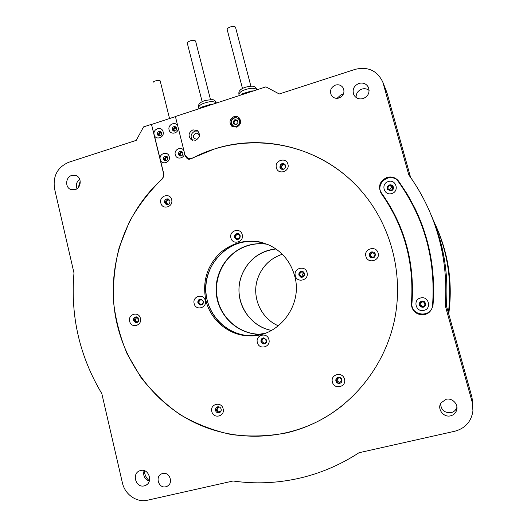 <?xml version="1.0" encoding="UTF-8"?>
<svg xmlns="http://www.w3.org/2000/svg" width="527" height="527" viewBox="0 0 527 527"><rect width="100%" height="100%" fill="white"/><g stroke="black" fill="none" stroke-linecap="round" stroke-linejoin="round"><path stroke-width="0.79" d="M448.74 314.052C452.423 286.563 449.347 259.995 439.498 234.35L436.501 227.17M436.033 226.083L438.662 232.44C448.582 258.27 451.823 285.054 448.391 312.788M271.543 330.416C248.197 326.411 233.092 299.369 241.129 276.899C247.308 260.569 258.915 251.26 275.964 248.981M431.231 215.135L434.248 222.427C444.492 249.021 448.53 276.708 446.349 305.482M433.622 220.839L438.635 232.381C448.556 258.217 451.804 285.002 448.378 312.742M138.357 321.549L137.666 317.517M267.222 244.271C257.874 242.868 248.994 244.33 240.575 248.652C223.007 257.808 213.198 279.284 217.486 298.961C221.676 318.651 239.535 333.887 259.429 334.223L262.308 334.177M275.931 248.961C270.68 249.416 265.707 250.852 261.01 253.276C246.004 261.063 237.031 278.658 239.311 295.647C241.557 312.643 254.87 327.188 271.517 330.429M304.31 274.712L303.69 272.808M266.385 340.323L266.115 341.779M162 179.252L161.848 179.193C163.442 177.625 164.016 175.755 163.574 173.567L151.466 124.319L143.561 126.908L136.216 140.373L68.688 162.283C57.529 167.204 52.805 175.965 54.505 188.547L73.978 272.94C70.308 316.062 79.59 356.292 101.823 393.643L122.389 482.798C124.853 494.517 136.803 502.857 147.573 500.195L233.079 480.999C254.613 484.089 276.214 483.272 297.893 478.562C319.573 473.747 339.935 465.137 358.992 452.739L454.854 431.224C465.301 428.313 471.336 421.521 472.95 410.862L472.166 402.055L445.196 305.403C447.423 275.206 443.167 246.181 432.43 218.31C426.336 202.711 418.451 188.238 408.781 174.892L382.8 82.08C377.2 70.572 367.971 66.336 355.099 69.373L279.257 93.977L265.898 86.856L175.399 116.487L184.97 154.879L187.862 158.344L190.023 158.739L192.329 158.225M456.922 407.272L456.863 407.463C455.868 410.184 453.945 411.923 451.099 412.661C444.61 413.076 441.099 410.078 440.565 403.662M446.059 399.308C452.298 397.575 458.806 404.479 456.534 410.48C455.506 413.28 453.536 415.059 450.611 415.823C443.517 417.786 436.876 408.873 440.961 402.938L446.059 399.308M165.827 486.757L167 486.355C173.791 483.569 169.734 471.494 162.698 473.49L161.756 473.799C154.76 476.349 158.64 488.74 165.827 486.757M140.637 470.492C148.858 468.141 153.423 482.436 145.393 485.479L144.227 485.861C135.808 488.193 131.493 473.503 139.767 470.763L140.637 470.492M338.98 98.009C343.485 95.881 344.915 92.574 343.261 88.075C341.45 85.236 338.848 84.241 335.462 85.091C330.837 87.337 329.474 90.736 331.358 95.288C333.196 97.923 335.739 98.832 338.98 98.009M343.347 94.208L341.292 94.524L337.049 98.338M161.848 179.193C148.93 191.9 138.054 206.195 129.22 222.078L119.234 247.328C114.781 265.009 112.864 282.986 113.463 301.246C115.525 319.408 120.077 336.931 127.112 353.808L140.874 377.345C152.132 391.759 165.261 404.216 180.254 414.729C196.123 423.925 213.066 430.519 231.089 434.511C249.455 436.896 267.868 436.369 286.319 432.937C296.971 430.434 307.254 426.712 317.168 421.752C355.488 402.45 384.848 364.526 394.321 320.89C403.603 277.215 392.496 230.174 365.626 196.189C329.408 149.833 266.655 131.875 214.318 149.036L192.19 158.153M71.758 175.432L76.099 175.577C82.054 177.645 81.303 188.02 75.078 189.648L70.961 189.568C64.847 187.671 65.453 177.112 71.758 175.432M356.074 97.488C356.041 93.431 357.958 90.631 361.838 89.083C364.552 88.305 366.983 88.753 369.117 90.427M358.966 83.404C363.268 82.377 366.443 83.734 368.478 87.475C369.98 92.594 368.208 96.296 363.149 98.582C359.058 99.57 355.962 98.338 353.861 94.9C352.043 89.682 353.742 85.848 358.966 83.404M387.187 177.375C379.829 180.814 377.806 186.13 381.126 193.31L384.414 198.033C405.158 229.568 414.156 264.62 411.416 303.183C411.277 308.157 413.484 311.76 418.03 313.993C426.06 316.035 431.053 313.091 433.016 305.173C435.625 270.766 429.531 238.323 414.723 207.836L407.219 194.107L398.61 181.15C395.652 177.52 391.844 176.262 387.187 177.375M380.316 185.267C379.466 188.35 379.888 191.222 381.594 193.877L384.862 198.574C405.494 229.943 414.453 264.811 411.725 303.17C411.587 308.117 413.781 311.701 418.3 313.921L422.048 314.777L425.849 314.283M423.082 306.497C425.17 305.37 425.414 303.927 423.807 302.162L421.791 301.813C419.637 303.025 419.446 304.501 421.218 306.24L423.082 306.497M422.74 301.754L422.614 301.787C420.5 302.972 420.315 304.422 422.048 306.134L423.201 306.464M390.994 190.254C392.595 189.536 393.089 188.383 392.463 186.782L389.743 185.715C388.116 186.453 387.635 187.625 388.307 189.233L390.994 190.254M392.76 187.823L391.106 187.698L389.381 190.161M195.55 140.274C199.957 137.639 200.583 134.405 197.427 130.564L192.928 129.853C188.468 132.573 187.889 135.834 191.182 139.655L195.55 140.274M198.027 131.085L194.931 131.091C190.8 133.417 190.023 136.5 192.599 140.327M236.669 127.152C240.944 124.747 241.728 121.599 239.014 117.699C237.552 116.441 235.865 116.085 233.955 116.632C229.62 119.122 228.883 122.31 231.748 126.19L236.669 127.152M239.508 118.226L238.138 117.791M472.166 402.055L471.994 397.351L446.264 305.166L445.196 305.403M471.994 397.351L472.805 405.065M232.203 125.762L232.993 126.981M199.232 136.493C199.12 133.996 197.869 132.923 195.477 133.259C192.223 136.467 192.724 138.463 196.986 139.266L197.862 138.825M409.189 197.454L398.985 181.789C397.075 179.279 394.519 177.889 391.33 177.619M76.949 188.725C75.644 184.911 76.567 181.756 79.715 179.266M78.325 187.48L80.209 181.064M159.543 133.344L161.341 132.764M174.417 128.522L176.229 127.936M189.674 159.266L187.981 158.39M344.618 403.735C336.121 410.803 326.997 416.791 317.247 421.686C277.63 441.395 230.701 440.737 192.711 421.679C154.78 402.371 127.027 365.949 117.238 324.751C104.623 272.36 122.534 214.225 162.494 178.811L163.897 174.299L160.248 159.483C161.499 165.55 170.946 162.573 169.246 156.631C167.975 150.564 158.555 153.568 160.248 159.483L154.154 134.688C155.393 140.716 164.793 137.685 163.106 131.79C161.842 125.755 152.468 128.819 154.154 134.688L151.466 124.319M167.744 157.56L166.453 157.402C164.898 158.502 164.846 159.602 166.308 160.702M161.67 132.916L160.373 132.764C158.877 133.766 158.779 134.84 160.063 135.979M182.81 152.883L181.407 152.659C179.839 153.772 179.793 154.872 181.275 155.972M176.65 128.16L175.787 126.875C173.508 126.157 172.329 127.06 172.25 129.589L173.146 130.887C175.412 131.585 176.585 130.676 176.65 128.16L175.247 127.936C173.745 128.944 173.647 130.024 174.944 131.17M138.002 317.597L136.836 317.557C134.576 319.718 134.919 321.154 137.863 321.885L138.199 321.753M169.793 200.385L167.817 199.924C165.59 201.907 165.834 203.35 168.535 204.259M285.746 166.815C285.469 165.201 284.527 164.529 282.92 164.786C280.516 167.092 280.898 168.548 284.066 169.16M372.082 252.756C369.552 255.081 369.967 256.603 373.32 257.321C375.856 254.989 375.448 253.467 372.082 252.756M338.782 377.701C336.272 379.96 336.681 381.502 340.001 382.338C342.51 380.079 342.109 378.531 338.782 377.701M219.7 407.147L218.718 407.147C216.347 409.321 216.716 410.823 219.825 411.653L221.162 410.638M410.612 177.461L387.167 93.483L383.386 83.879M386.383 91.197L387.167 93.483M149.299 481.125C144.602 479.214 142.857 475.703 144.069 470.591M149.398 480.815C146.308 478.2 144.629 474.827 144.365 470.69M446.329 305.403C448.49 276.622 444.452 248.928 434.202 222.328L430.243 212.921M157.329 134.425L158.271 135.762C160.504 136.394 161.644 135.472 161.697 133.008L160.775 131.691C158.535 131.039 157.389 131.948 157.329 134.425M161.203 132.066C159.338 132.145 158.475 133.16 158.601 135.103L159.108 136.071M163.423 159.161L164.47 160.577C166.677 161.117 167.79 160.182 167.81 157.771L166.789 156.381C164.576 155.814 163.449 156.743 163.423 159.161M167.204 156.697C165.373 156.822 164.536 157.836 164.674 159.74L165.307 160.84M230.925 237.94C232.526 245.477 244.39 242.071 242.222 234.667C240.582 227.117 228.764 230.576 230.925 237.94M234.555 237.341L236.241 239.324C238.942 239.745 240.259 238.54 240.18 235.707L238.553 233.757C235.826 233.283 234.495 234.475 234.555 237.341M238.388 233.692C235.931 233.659 234.778 234.91 234.943 237.446L236.794 239.489M295.324 275.779C297.017 283.506 309.336 280.153 307.05 272.551C305.317 264.811 293.045 268.223 295.324 275.779M298.849 275.061L300.772 277.169C303.506 277.498 304.817 276.26 304.692 273.454L302.86 271.385C300.08 270.983 298.743 272.209 298.849 275.061M302.439 271.253C300.021 271.372 298.921 272.657 299.138 275.107L301.497 277.327M257.367 342.537C259.02 350.284 271.135 347.161 268.902 339.54C267.215 331.786 255.147 334.961 257.367 342.537M260.977 341.648C261.451 343.117 262.439 343.894 263.935 343.966C266.049 343.624 266.978 342.352 266.728 340.152L263.849 337.833C261.688 338.136 260.733 339.408 260.977 341.648M263.474 337.853C261.761 338.472 261.043 339.717 261.326 341.575C261.8 343.044 262.789 343.821 264.284 343.894L264.653 343.861M194.16 303.598C195.715 311.147 207.381 307.966 205.267 300.542C203.672 292.979 192.052 296.214 194.16 303.598M197.862 302.827L200.28 305.041C202.552 304.929 203.593 303.677 203.402 301.306L201.037 299.092C198.732 299.171 197.678 300.416 197.862 302.827M200.873 299.072C198.923 299.501 198.066 300.746 198.31 302.821L200.892 305.054M160.821 203.014C162.323 210.352 173.706 206.913 171.657 199.707C170.116 192.362 158.779 195.853 160.821 203.014M164.556 202.52L166.124 204.423C168.726 204.845 170.004 203.659 169.957 200.873L168.429 198.995C165.807 198.534 164.516 199.713 164.556 202.52M168.712 199.147C166.492 199.311 165.471 200.556 165.656 202.875L166.934 204.628M276.398 167.757C278.052 175.3 290.166 171.637 287.926 164.24C286.233 156.697 274.165 160.406 276.398 167.757M279.929 167.349L280.838 168.811C283.895 170.056 285.502 168.983 285.68 165.597L284.824 164.18C281.761 162.863 280.127 163.923 279.929 167.349M284.936 164.286C282.057 163.64 280.627 164.826 280.634 167.843L281.431 169.2M365.909 256.366C367.701 264.225 380.487 260.74 378.083 253.019C376.245 245.154 363.511 248.691 365.909 256.366M369.302 255.694L370.428 257.36C373.623 258.54 375.27 257.426 375.369 254.027L374.354 252.453C371.133 251.142 369.447 252.222 369.302 255.694M373.959 252.169C371.021 251.662 369.598 252.894 369.684 255.865L371.252 257.808M332.412 382.082C334.171 390.046 346.825 386.989 344.46 379.137C342.655 371.166 330.054 374.282 332.412 382.082M335.897 381.061C336.608 382.951 337.939 383.709 339.875 383.34C341.529 382.655 342.207 381.403 341.898 379.592C341.213 377.76 339.928 376.983 338.044 377.279C336.305 377.925 335.587 379.183 335.897 381.061M337.543 377.457L336.404 380.751C337.115 382.635 338.439 383.392 340.37 383.024L340.85 382.826M211.828 411.567C213.415 419.308 225.279 416.435 223.125 408.807C221.492 401.06 209.674 403.978 211.828 411.567M215.523 410.493C216.162 412.298 217.374 413.056 219.16 412.766C220.767 412.134 221.432 410.922 221.156 409.117C220.536 407.345 219.344 406.58 217.585 406.837C215.938 407.443 215.253 408.662 215.523 410.493M217.677 406.818L216.465 410.085C217.071 411.837 218.25 412.601 219.996 412.371M129.668 321.332C131.137 328.762 142.402 325.693 140.393 318.38C138.884 310.937 127.659 314.052 129.668 321.332M133.476 320.528L136.012 322.741C138.087 322.504 139.023 321.279 138.818 319.059L136.328 316.846C134.233 317.056 133.278 318.282 133.476 320.528M136.631 316.885C135.083 317.517 134.431 318.703 134.681 320.456L136.908 322.623M257.98 335.172L250.47 335.673C230.312 335.534 211.88 320.251 207.223 300.37C197.763 267.485 230.661 232.974 263.045 242.815C255.114 240.76 247.229 240.846 239.383 243.059C218.053 249.133 203.435 271.827 206.129 294.303C208.626 316.806 228.151 335.33 250.47 335.673L257.98 335.172M294.672 275.957C303.242 305.192 278.539 337.432 249.337 335.857C229.08 335.719 210.569 320.35 205.886 300.37C202.131 281.649 207.012 265.7 220.53 252.532C235.187 240.628 251.3 238.112 268.862 244.969C281.952 251.214 290.555 261.55 294.672 275.957M185.524 156.242L187.223 158.699L191.229 158.798C242.795 130.742 312.432 139.978 355.725 184.957M183.963 150.834C181.703 145.841 173.699 149.437 175.267 154.721C176.361 160.168 184.872 158.535 184.49 152.935M178.422 154.411L179.411 155.788C181.663 156.4 182.81 155.472 182.843 153.008L181.881 151.651C179.621 151.012 178.469 151.934 178.422 154.411M182.263 151.96C180.372 152.026 179.49 153.041 179.615 155.01L180.214 156.078M177.744 125.913C175.498 120.96 167.533 124.596 169.095 129.846C170.175 135.255 178.646 133.568 178.264 127.995M176.189 127.251C174.259 127.264 173.35 128.278 173.469 130.288L173.95 131.223M151.624 124.412L175.432 116.619M187.882 158.35L188.58 159.22M301.464 272.051C299.31 273.46 299.25 274.949 301.286 276.504L302.643 276.556C304.784 275.18 304.856 273.697 302.873 272.123L301.464 272.051M303.776 272.755C302.485 273.763 302.3 274.949 303.223 276.306M263.619 338.578C261.287 340.449 261.497 341.977 264.251 343.156L264.765 343.09C267.097 341.246 266.899 339.717 264.185 338.505L263.619 338.578M265.674 339.092L266.221 341.878M200.53 299.863C198.343 301.51 198.435 302.999 200.8 304.316L201.61 304.263C203.791 302.636 203.712 301.154 201.373 299.81L200.53 299.863M237.196 234.436C235.154 235.767 235.055 237.203 236.893 238.751L238.309 238.83C240.338 237.519 240.45 236.083 238.645 234.528L237.196 234.436M239.937 236.287L239.449 238.052M267.077 244.212C260.76 243.204 254.534 243.573 248.395 245.312C227.855 251.129 213.778 272.94 216.38 294.54C218.804 316.16 237.631 333.947 259.113 334.27L262.163 334.217M423.958 310.37C432.107 308.591 428.497 295.575 420.539 297.979C412.43 299.771 415.994 312.728 423.958 310.37M423.267 307.241C426.007 305.779 426.336 303.881 424.255 301.549L421.567 301.069C418.721 302.682 418.478 304.632 420.842 306.925L423.267 307.241M422.344 300.963L421.58 301.069C418.741 302.682 418.497 304.632 420.862 306.918L422.957 307.307M391.713 193.541C399.67 191.551 396.172 178.936 388.399 181.532C380.487 183.534 383.933 196.097 391.713 193.541M391.166 190.932C393.267 189.99 393.919 188.468 393.102 186.374C392.253 185.076 391.06 184.602 389.512 184.951C387.365 185.926 386.732 187.48 387.628 189.601L391.166 190.932M393.01 186.209L389.545 184.997C387.398 185.972 386.765 187.526 387.661 189.641L387.78 189.825M411.969 303.223C414.789 262.525 404.736 225.938 381.818 193.455C373.999 183.482 391.205 171.031 398.32 181.591C424.281 218.04 435.704 259.218 432.581 305.12C431.956 318.255 410.342 316.174 411.969 303.223M234.515 117.488L239.054 118.443C241.504 121.948 240.799 124.774 236.952 126.941L232.526 126.072C229.97 122.626 230.609 119.774 234.443 117.514M236.175 124.497L233.784 123.95L233.165 121.52L234.923 119.642L237.308 120.189L237.94 122.62L236.175 124.497M234.35 124.076L233.823 122.02L233.165 121.52M233.823 122.02L235.576 120.149L234.923 119.642M235.576 120.149L237.407 120.571M234.634 124.141C233.665 122.6 234.008 121.375 235.661 120.472L237.446 120.716M212.612 104.3L210.55 104.412L201.775 107.021L200.023 108.424M210.55 104.412L210.681 104.932M201.973 107.785L201.775 107.021M200.688 107.587L200.833 108.16M253.5 90.914L251.484 91L242.558 93.654L240.635 95.123M251.484 91L251.623 91.527M242.763 94.432L242.558 93.654M241.412 94.241L241.564 94.82M195.596 41.106L195.576 41.027C193.561 39.762 190.926 40.151 187.658 42.2L187.296 43.168L202.137 101.691M235.503 27.2L235.483 27.134C233.566 25.869 230.938 26.271 227.605 28.353L227.15 29.446L242.466 88.47M160.221 81.046L160.201 80.974C159.865 79.432 152.455 81.204 153.093 82.667M278.427 325.838C260.793 318.539 251.333 296.714 257.67 278.599C262.024 266.464 270.226 258.349 282.288 254.245C270.246 258.355 262.051 266.471 257.703 278.599C251.359 296.714 260.819 318.532 278.427 325.831M381.785 194.153L381.324 193.587M398.985 181.789L398.61 181.15M234.502 118.002C229.298 119.458 231.485 127.989 236.597 126.144C241.821 124.688 239.614 116.138 234.502 118.002M198.923 108.786L198.56 107.37C199.364 105.288 201.657 103.76 205.458 102.785C209.963 101.303 213.58 101.303 216.32 102.785L216.36 102.917M239.245 95.585L238.902 94.274C239.818 92.041 242.275 90.407 246.28 89.373C250.694 87.91 254.205 87.917 256.801 89.392L256.827 89.498M438.662 232.44L439.498 234.35M434.248 222.427L438.635 232.381M265.022 333.314L259.429 334.223M456.534 410.48L456.863 407.463M168.153 485.644L167 486.355M145.393 485.479L146.684 484.741M381.594 193.877L381.126 193.31M232.374 126.651L231.748 126.19M191.874 140.05L191.182 139.655M422.048 306.134L421.218 306.24M384.862 198.574L384.414 198.033M353.861 94.9L354.118 95.354M70.961 189.568L71.935 189.839M386.607 91.764L382.8 82.08M331.667 95.756L331.358 95.288M434.202 222.328L432.43 218.31M164.799 160.728L164.47 160.577M236.63 239.423L236.241 239.324M264.284 343.894L263.935 343.966M200.728 305.034L200.28 305.041M166.624 204.581L166.124 204.423M281.299 169.134L280.838 168.811M370.804 257.525L370.428 257.36M340.37 383.024L339.875 383.34M219.911 412.424L219.16 412.766M136.612 322.702L136.012 322.741M249.337 335.857L259.113 334.27M179.74 155.952L179.411 155.788M187.223 158.699L187.843 159.009M302.175 276.635L301.286 276.504M265.068 342.985L264.251 343.156M201.386 304.31L200.8 304.316M237.446 238.896L236.893 238.751M239.054 118.443L234.469 117.475C230.582 119.708 229.93 122.574 232.526 126.072M198.56 107.37C198.415 105.901 198.587 104.84 199.081 104.181C200.174 102.64 202.216 101.408 205.214 100.492C214.542 99.056 214.285 99.405 216.32 102.785L216.393 103.061M238.876 94.155C238.777 92.554 238.975 91.494 239.462 90.967C240.668 89.32 242.815 88.029 245.911 87.1C250.496 86.033 253.283 85.901 254.277 86.691C254.91 86.573 255.753 87.475 256.801 89.392L256.906 89.801M210.504 99.603L195.576 41.027M250.898 86.23L235.483 27.134M169.542 118.542L160.201 80.974"/></g></svg>
